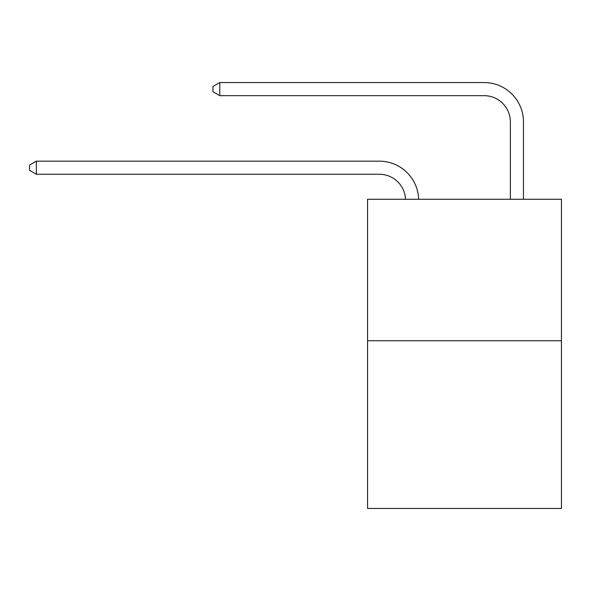 <?xml version="1.0" encoding="UTF-8"?>
<svg xmlns="http://www.w3.org/2000/svg" width="591" height="591" viewBox="0 0 591 591"><rect width="100%" height="100%" fill="white"/><g stroke="black" fill="none" stroke-linecap="round" stroke-linejoin="round"><path stroke-width="0.89" d="M561.45 340.748L561.45 199.263L367.558 199.263L367.558 508.445L561.45 508.445L561.45 340.748L367.558 340.748M379.348 174.264A26.203 26.203 0 0 1 405.522 199.263A26.203 26.203 0 0 0 379.348 174.264A26.203 26.203 0 0 1 405.522 199.263A26.203 26.203 0 0 0 379.348 174.264A26.203 26.203 0 0 1 405.522 199.263A26.203 26.203 0 0 0 379.348 174.264A26.203 26.203 0 0 1 405.522 199.263A26.203 26.203 0 0 0 379.348 174.264A26.203 26.203 0 0 1 405.522 199.263A26.203 26.203 0 0 0 379.348 174.264A26.203 26.203 0 0 1 405.522 199.263A26.203 26.203 0 0 0 379.348 174.264A26.203 26.203 0 0 1 405.522 199.263A26.203 26.203 0 0 0 379.348 174.264A26.203 26.203 0 0 1 405.522 199.263A26.203 26.203 0 0 0 379.348 174.264A26.203 26.203 0 0 1 405.522 199.263A26.203 26.203 0 0 0 379.348 174.264A26.203 26.203 0 0 1 405.522 199.263A26.203 26.203 0 0 0 379.348 174.264A26.203 26.203 0 0 1 405.522 199.263A26.203 26.203 0 0 0 379.348 174.264L36.361 174.264L29.55 170.334L29.55 165.096L36.361 161.166L379.348 161.166A39.302 39.302 0 0 1 418.627 199.263M510.358 199.263L510.358 121.857A26.203 26.203 0 0 0 484.155 95.661L219.778 95.661L212.967 91.731L212.967 86.485L219.778 82.555L484.155 82.555A39.302 39.302 0 0 1 523.456 121.857L523.456 199.263M36.361 174.264L36.361 161.166L379.348 161.166M510.358 121.857A26.203 26.203 0 0 0 484.155 95.661A26.203 26.203 0 0 1 510.358 121.857A26.203 26.203 0 0 0 484.155 95.661A26.203 26.203 0 0 1 510.358 121.857A26.203 26.203 0 0 0 484.155 95.661A26.203 26.203 0 0 1 510.358 121.857A26.203 26.203 0 0 0 484.155 95.661A26.203 26.203 0 0 1 510.358 121.857A26.203 26.203 0 0 0 484.155 95.661A26.203 26.203 0 0 1 510.358 121.857A26.203 26.203 0 0 0 484.155 95.661A26.203 26.203 0 0 1 510.358 121.857A26.203 26.203 0 0 0 484.155 95.661A26.203 26.203 0 0 1 510.358 121.857A26.203 26.203 0 0 0 484.155 95.661A26.203 26.203 0 0 1 510.358 121.857A26.203 26.203 0 0 0 484.155 95.661A26.203 26.203 0 0 1 510.358 121.857A26.203 26.203 0 0 0 484.155 95.661A26.203 26.203 0 0 1 510.358 121.857A26.203 26.203 0 0 0 484.155 95.661M219.778 95.661L219.778 82.555L484.155 82.555"/></g></svg>
